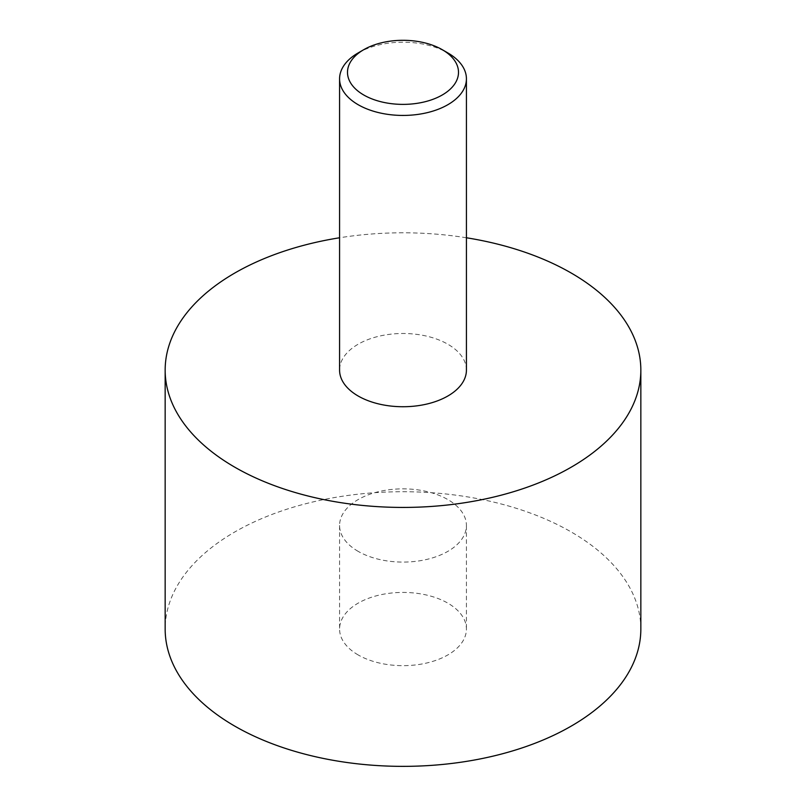 <?xml version="1.0" encoding="UTF-8"?>
<svg xmlns="http://www.w3.org/2000/svg" width="806" height="806" viewBox="0 0 806 806"><rect width="100%" height="100%" fill="white"/><g stroke="black" fill="none" stroke-linecap="round" stroke-linejoin="round"><path stroke-width="0.6" stroke-dasharray="4.03 3.02" d="M358.156 654.935A63.422 36.623 180 0 1 339.578 629.043A63.422 36.623 180 0 1 378.729 595.211A63.422 36.623 180 0 1 447.844 603.15A63.422 36.623 180 0 1 466.422 629.043A63.422 36.623 180 0 1 427.271 662.875A63.422 36.623 180 0 1 358.156 654.935M358.156 551.364A63.422 36.623 180 0 1 339.578 525.472A63.422 36.623 180 0 1 378.729 491.64A63.422 36.623 180 0 1 447.844 499.579A63.422 36.623 180 0 1 466.422 525.472A63.422 36.623 180 0 1 427.271 559.304A63.422 36.623 180 0 1 358.156 551.364M466.422 370.115A63.422 36.623 0 0 0 447.844 344.222A63.422 36.623 0 0 0 378.729 336.283A63.422 36.623 0 0 0 339.578 370.115M640.841 629.043A237.841 137.322 0 0 0 571.182 531.95A237.841 137.322 0 0 0 311.982 502.178A237.841 137.322 0 0 0 165.159 629.043M466.422 237.77A237.841 137.322 0 0 0 339.578 237.77M358.156 52.924A63.422 36.623 180 0 1 447.844 52.924M339.578 525.472L339.578 629.043M466.422 525.472L466.422 629.043"/><path stroke-width="1.21" d="M363.758 94.997A55.493 32.039 0 0 0 442.242 94.997A55.493 32.039 0 0 0 442.242 49.68L447.844 52.924A63.422 36.623 180 0 1 466.422 78.817A63.422 36.623 180 0 1 427.271 112.649A63.422 36.623 180 0 1 358.156 104.709A63.422 36.623 180 0 1 339.578 78.817A63.422 36.623 180 0 1 358.156 52.924L363.758 49.68A55.493 32.039 0 0 0 363.758 94.997M339.578 78.817L339.578 370.115A63.422 36.623 0 0 0 358.156 396.008A63.422 36.623 0 0 0 427.271 403.947A63.422 36.623 0 0 0 466.422 370.115L466.422 78.817M339.578 237.77A237.841 137.322 0 0 0 165.159 370.115A237.841 137.322 0 0 0 234.818 467.208A237.841 137.322 0 0 0 494.018 496.98A237.841 137.322 0 0 0 640.841 370.115A237.841 137.322 0 0 0 571.182 273.012A237.841 137.322 0 0 0 466.422 237.77M165.159 370.115L165.159 629.043A237.841 137.322 0 0 0 234.818 726.146A237.841 137.322 0 0 0 494.018 755.907A237.841 137.322 0 0 0 640.841 629.043L640.841 370.115M447.844 52.924L442.242 49.68A55.493 32.039 0 0 0 363.758 49.68"/></g></svg>
